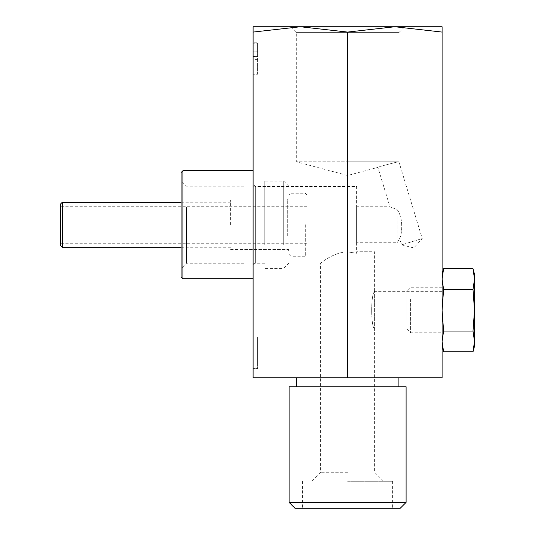 <?xml version="1.0" encoding="UTF-8"?>
<svg xmlns="http://www.w3.org/2000/svg" width="535" height="535" viewBox="0 0 535 535"><rect width="100%" height="100%" fill="white"/><g stroke="black" fill="none" stroke-linecap="round" stroke-linejoin="round"><path stroke-width="0.4" stroke-dasharray="2.67 2.01" d="M290.451 26.75L296.303 32.602L296.303 161.751L347.603 161.751L296.303 161.751L347.603 175.493L377.891 167.381L389.928 206.751L397.097 209.58L389.928 206.751L356.598 206.751L356.598 242.75L397.097 242.75L397.097 209.58C404.052 218.608 401.671 235.728 399.638 238.523L401.578 244.869L422.235 238.556L398.903 161.751L347.603 161.751L398.903 161.751L398.903 32.602L296.303 32.602L398.903 32.602L404.748 26.75L290.451 26.75L404.748 26.75M397.097 242.75L399.638 238.523C401.665 235.734 404.052 218.608 397.104 209.58L397.097 242.75M347.603 32.073L300.349 26.75L394.85 26.75L347.603 32.073L347.603 377.75L442.097 377.75L442.097 32.073L394.85 26.75L442.097 26.75L442.097 32.073M401.578 244.869L413.809 247.919L422.235 238.556L401.578 244.869L413.809 247.919L422.235 238.556M347.603 481.253L392.603 481.253L347.603 481.253M400.247 508.25L294.952 508.25M377.891 167.381C377.249 167.02 399.398 161.316 398.769 161.784C399.404 161.316 377.249 167.014 377.891 167.381M406.098 502.398L289.101 502.398M347.603 472.251L320.599 472.251L347.603 472.251M347.603 251.845C332.864 252.252 320.672 263.514 320.599 262.999C320.666 263.521 332.87 252.239 347.603 251.851L356.598 253.302L347.603 251.845M356.598 186.501L356.598 253.302L356.598 186.501L255.349 186.501L253.102 184.247L253.102 265.253L253.102 184.247M253.102 265.253L255.349 262.999L255.349 186.501L255.349 262.999L320.599 262.999L320.599 472.251L311.597 481.253M406.098 386.752L289.101 386.752M442.097 291.348L374.6 291.348L374.6 329.152L442.097 329.152L442.097 291.348L442.097 329.152M383.602 481.253L374.6 472.251L374.6 291.348C370.695 294.029 370.695 326.47 374.6 329.152C370.695 326.47 370.695 294.029 374.6 291.348L374.6 251.751L356.598 251.751L374.6 251.751M356.598 242.75L356.598 206.751M347.603 508.25L392.603 508.25L347.603 508.25M347.603 377.75L253.102 377.75L253.102 26.75L300.349 26.75L253.102 32.073M253.102 43.215L253.102 74.238L253.102 43.215L257.602 43.215L257.602 51.193L253.102 51.193L253.102 56.543L253.102 45.97L257.602 45.97L257.602 59.184L253.102 59.184M253.102 368.561L253.102 337.057L253.102 368.561L257.602 368.561L257.602 337.057L253.102 337.057L253.102 361.881L253.102 337.057L257.602 337.057L257.602 368.561L253.102 368.561M257.602 59.184L257.602 74.238L253.102 74.238L257.602 74.238L257.602 42.74L253.102 42.74L257.602 42.74L257.602 43.215M257.602 59.699L253.102 59.699M253.102 337.057L257.602 337.057L257.602 361.881L257.602 337.057L253.102 337.057M253.102 361.881L257.602 361.881M257.602 56.469L257.602 45.97L253.102 45.97L253.102 51.2L257.602 51.2L257.602 56.543L253.102 56.469M257.602 56.543L253.102 56.543L257.602 56.543M181.097 172.551L181.097 276.949M182.903 278.748L182.903 170.752M289.101 212.662L289.101 251.303L289.101 212.662M287.302 236.015L287.302 200.003L287.302 236.015M289.101 207.339L289.101 262.999L289.101 207.339M283.697 244.622L283.697 181.097L283.697 244.622M181.097 244.742L181.097 180.83L181.097 244.742M186.501 207.212L186.501 263.267L186.501 207.212M244.1 207.212L244.1 263.267L244.1 207.212M244.1 213.485L244.1 249.497L244.1 213.485M264.798 244.622L264.798 181.097L264.798 244.622M264.798 242.288L264.798 186.227L264.798 242.288M253.102 242.288L253.102 186.227L253.102 242.288M253.102 249.337L253.102 170.752L253.102 249.337M60.502 224.78L60.502 206.249L60.502 224.78M307.097 224.78L307.097 206.249L307.097 224.78M307.097 224.8L307.097 195.048L307.097 224.8M305.298 224.693L305.298 256.252L305.298 224.693M289.101 224.7L289.101 254.453L289.101 224.7M290.9 224.807L290.9 193.249L290.9 224.807M60.502 204.049L60.502 245.451M62.301 247.25L62.301 202.25M230.598 224.794L230.598 200.003L230.598 224.794M443.595 289.468L442.097 279.076L442.097 310.253L443.595 289.468L473.007 289.468L474.498 310.253L473.007 331.038L474.498 341.424L474.498 346.252M474.498 274.248L474.498 341.424M407.001 319.703L407.001 291.348L407.001 319.703M410.599 298.998L410.599 332.75L410.599 298.998M442.097 321.502L442.097 287.75L442.097 321.502M442.097 341.424L443.595 331.038L442.097 310.253L442.097 346.252L442.097 279.076M474.498 279.076L473.007 289.468M443.595 331.038L473.007 331.038M302.603 481.253L302.603 508.25M392.603 481.253L392.603 508.25M244.1 200.003L287.302 200.003L289.101 198.197M289.101 262.999L283.697 268.403L264.798 268.403M244.1 186.227L186.501 186.227L181.097 180.83M264.798 263.267L253.102 263.267M264.798 186.227L253.102 186.227M289.101 186.501L283.697 181.097L264.798 181.097M289.101 251.303L287.302 249.497L244.1 249.497M244.1 263.267L186.501 263.267L181.097 268.67M307.097 243.251L60.502 243.251M307.097 195.048L305.298 193.249L290.9 193.249L289.101 195.048M181.097 202.25L230.598 202.25M230.598 200.003L289.101 200.003M289.101 254.453L290.9 256.252L305.298 256.252L307.097 254.453M230.598 249.497L289.101 249.497M181.097 247.25L230.598 247.25M307.097 206.249L60.502 206.249M407.001 329.152L410.599 332.75L442.097 332.75M442.097 287.75L410.599 287.75L407.001 291.348"/><path stroke-width="0.8" d="M289.101 502.398L294.952 508.25L400.247 508.25L406.098 502.398L406.098 386.752L289.101 386.752L289.101 502.398L406.098 502.398M253.102 32.073L253.102 26.75L394.85 26.75L442.097 32.073L442.097 26.75L394.85 26.75L347.603 32.073L300.349 26.75L253.102 32.073L253.102 377.75L442.097 377.75L442.097 32.073M347.603 377.75L347.603 32.073M181.097 276.949L181.097 172.551L182.903 170.752L182.903 278.748L181.097 276.949M62.301 247.25L60.502 245.451L60.502 204.049L62.301 202.25L62.301 247.25L181.097 247.25M442.097 279.076L443.595 289.468L473.007 289.468L474.498 279.076L473.007 268.684L474.498 279.076L474.498 274.248L473.007 268.684L443.595 268.684L442.097 279.076L443.595 268.684L442.097 274.248M443.595 289.468L442.097 310.253L443.595 331.038L473.007 331.038L474.498 310.253L474.498 279.076M442.097 346.252L443.595 351.816L442.097 341.424L443.595 351.816L473.007 351.816L474.498 341.424L474.498 310.253L473.007 289.468M474.498 341.424L473.007 351.816L474.498 346.252L474.498 341.424L473.007 331.038M443.595 331.038L442.097 341.424M296.303 386.752L296.303 377.75M398.903 386.752L398.903 377.75M253.102 278.748L182.903 278.748M253.102 170.752L182.903 170.752M62.301 202.25L181.097 202.25"/></g></svg>
